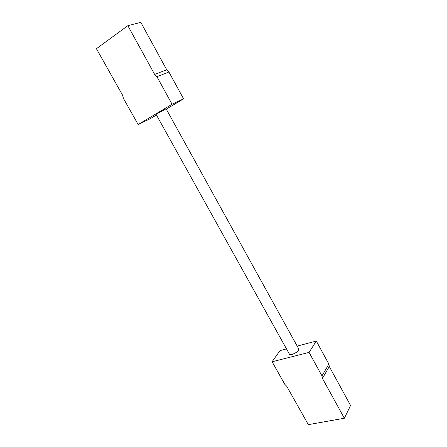 <?xml version="1.0" encoding="UTF-8"?>
<svg xmlns="http://www.w3.org/2000/svg" width="447" height="447" viewBox="0 0 447 447"><rect width="100%" height="100%" fill="white"/><g stroke="black" fill="none" stroke-linecap="round" stroke-linejoin="round"><path stroke-width="0.67" d="M166.094 108.794L156.076 114.348L289.293 353.912C289.533 354.616 290.461 354.778 292.087 354.398C296.16 352.94 298.412 351.163 298.831 349.079L298.635 348.733M166.29 109.141L183.572 98.843L172.073 104.246L138.14 124.529L150.063 118.813L156.444 115.008M286.505 348.9L279.978 350.616L272.1 361.757L309.061 352.398L316.308 341.061L297.182 346.09M183.572 98.843L168.916 71.995L156.914 76.688L172.073 104.246M168.916 71.995L166.72 69.788L140.811 22.35L127.842 25.686L96.418 48.717L122.567 95.2L123.361 98.267L138.14 124.529M156.914 76.688L154.656 74.414L127.842 25.686M272.1 361.757L284.789 384.314L286.795 386.359L308.324 424.65L344.352 418.241L322.443 378.413L321.991 375.916L309.061 352.398M316.308 341.061L328.869 364.065L329.294 366.512L350.582 405.49L344.352 418.241M321.991 375.916L328.869 364.065M166.72 69.788L154.656 74.414M322.443 378.413L329.294 366.512M166.072 108.75L298.831 349.079"/></g></svg>
